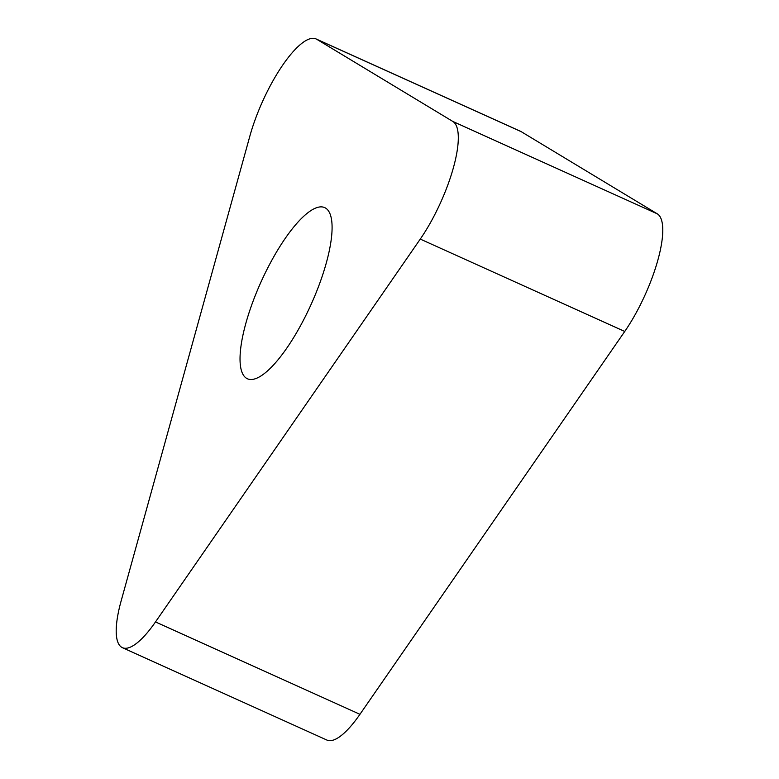 <?xml version="1.0" encoding="UTF-8"?>
<svg xmlns="http://www.w3.org/2000/svg" width="779" height="779" viewBox="0 0 779 779"><rect width="100%" height="100%" fill="white"/><g stroke="black" fill="none" stroke-linecap="round" stroke-linejoin="round"><path stroke-width="1.17" d="M420.271 239.085L155.488 621.934A78.864 23.058 114.3 0 1 122.41 647.67A78.864 23.058 114.3 0 1 121.076 601.164L249.845 136.169A78.864 23.058 114.3 0 1 316.118 38.95A78.864 23.058 114.3 0 1 316.829 39.33L452.852 121.466A78.864 23.058 114.3 0 1 420.271 239.085L155.488 621.934A78.864 23.058 114.3 0 1 121.076 601.164L249.845 136.169A78.864 23.058 114.3 0 1 316.829 39.33L452.852 121.466A78.864 23.058 114.3 0 1 420.271 239.085L624.739 331.464A78.864 23.058 -65.7 0 0 657.31 213.845L521.287 131.709A78.864 23.058 -65.7 0 0 520.576 131.33L316.118 38.95M262.406 278.911A93.899 27.45 -65.7 0 0 247.401 378.76A93.899 27.45 -65.7 0 0 309.711 307.471A93.899 27.45 -65.7 0 0 324.726 207.623A93.899 27.45 -65.7 0 0 262.406 278.911M122.41 647.67L326.868 740.05A78.864 23.058 -65.7 0 0 359.947 714.314L624.739 331.464M155.488 621.934L359.947 714.314M452.852 121.466L657.31 213.845M521.287 131.709L316.829 39.33"/></g></svg>
